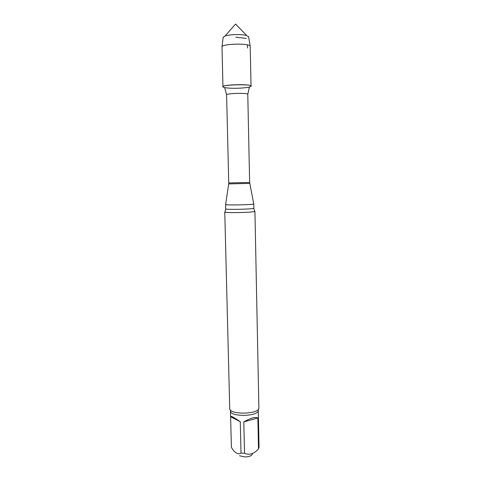 <?xml version="1.0" encoding="UTF-8"?>
<svg xmlns="http://www.w3.org/2000/svg" width="481" height="481" viewBox="0 0 481 481"><rect width="100%" height="100%" fill="white"/><g stroke="black" fill="none" stroke-linecap="round" stroke-linejoin="round"><path stroke-width="0.72" d="M241.017 453.09L240.284 421.747L230.615 416.732L231.391 447.45L232.984 449.807C235.792 453.493 238.468 454.587 241.011 453.078L244.528 453.27C249.314 455.399 253.968 453.944 258.489 448.899M240.284 421.747C234.121 417.466 230.88 415.722 230.567 416.522L230.615 416.732M259.031 447.456L258.495 448.893L257.864 417.965L243.807 421.915L244.528 453.288M257.864 417.965C255.441 416.636 250.751 417.947 243.807 421.915M230.567 416.522L230.429 410.876C229.786 417.255 259.223 416.588 258.285 410.245L259.037 447.468M239.532 455.766L245.009 456.95C249.128 456.794 251.581 455.862 252.363 454.148M224.669 87.59C212.494 84.56 261.399 83.447 249.374 87.031M225.613 204.497L225.601 204.575C225.625 205.399 253.764 204.756 253.752 203.938L253.74 203.86M225.186 211.796L224.765 212.019L225.054 212.181C227.279 213.059 252.459 212.488 254.647 211.508L254.924 211.333L254.491 211.129M224.765 212.019L229.726 408.585C229.407 415.055 259.5 414.369 258.886 407.924L254.924 211.333M229.221 88.125C225.222 87.855 223.136 87.404 222.962 86.772C222.09 84.476 251.81 83.802 251.046 86.135C251.437 87.53 237.879 88.738 229.221 88.125M223.124 37.5L225.018 36.039C229.461 34.349 242.177 34.061 246.687 35.546L248.647 36.923M222.962 86.772L222.006 46.849C222.354 43.681 249.693 43.062 250.192 46.206L251.046 86.135M235.882 37.205L246.32 38.42M247.21 44.841L247.643 48.01M224.669 87.626L226.593 94.829C225.968 93.26 248.334 92.755 247.781 94.348L249.374 87.067M226.593 94.829L228.746 182.954L249.627 182.479L247.781 94.348M228.746 182.954L228.703 183.904L249.711 183.405M225.054 212.181L225.691 208.862C224.904 209.86 254.689 209.187 253.854 208.225L253.77 203.902M249.627 182.479L253.752 203.938M228.703 183.904L225.601 204.575M225.691 208.862L225.583 204.539M254.647 211.508L253.854 208.225M230.429 410.876L230.279 409.83M258.285 410.245L258.393 409.193M246.687 35.546L235.588 24.05L225.018 36.039M223.154 37.247L222.006 46.849M248.605 36.67L250.192 46.206"/></g></svg>
